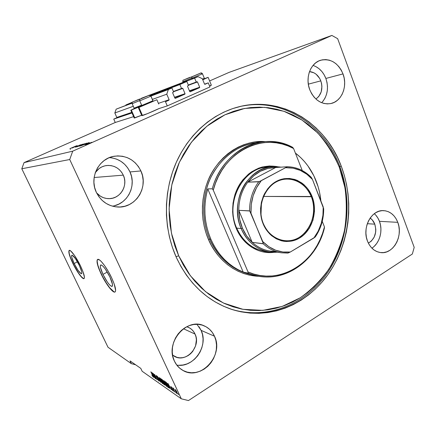 <?xml version="1.0" encoding="UTF-8"?>
<svg xmlns="http://www.w3.org/2000/svg" width="436" height="436" viewBox="0 0 436 436"><rect width="100%" height="100%" fill="white"/><g stroke="black" fill="none" stroke-linecap="round" stroke-linejoin="round"><path stroke-width="0.65" d="M167.271 105.91L165.484 101.73L168.972 100.193L165.484 101.73L167.271 105.91L159.085 108.52L167.271 105.91L209.95 86.944L167.271 105.91M131.999 112.973L113.752 119.099L115.262 122.478L133.612 116.635L115.262 122.478L24.056 162.623L72.719 151.161L331.878 35.441L229.058 72.392L209.607 80.949L229.058 72.392L331.878 35.441L337.655 38.679L414.2 247.381L412.347 254.008L188.461 400.559L181.3 398.804L69.727 159.516L21.8 168.759L107.997 347.236L131.35 363.668L107.997 347.236L21.8 168.759L69.727 159.516L72.719 151.161L24.056 162.623L21.8 168.759L24.056 162.623L115.262 122.478L113.752 119.099L131.999 112.973M131.879 112.695L113.752 119.099L116.684 117.818L116.815 117.437L131.737 112.384L116.815 117.437L116.684 117.818L131.879 112.695M169.13 99.724L168.972 100.193L169.13 99.724L166.77 94.192L152.377 99.397L166.77 94.192L168.372 89.516L150.943 96.073L171.92 87.979L150.856 95.915L171.92 87.979L173.626 91.996L172.798 92.356L173.626 91.996L171.92 87.979L168.372 89.516L166.77 94.192L169.13 99.724L158.421 103.348L169.13 99.724M133.302 106.291L114.832 112.968L116.815 117.437L114.832 112.968L133.302 106.291M132.043 103.185L116.172 109.158L114.832 112.968L116.172 109.158L132.043 103.185M132.054 103.005L116.172 109.158L132.054 103.005M172.64 92.824L172.798 92.356L172.64 92.824L174.907 98.165L172.64 92.824M175.348 98.367L174.907 98.165L175.348 98.367L184.88 94.154L174.673 97.62L184.88 94.154L175.348 98.367M185.038 93.691L184.88 94.154L185.038 93.691L182.798 88.383L173.517 91.74L182.798 88.383L185.038 93.691L174.525 97.277L185.038 93.691M182.362 88.176L182.798 88.383L182.362 88.176L173.408 91.484L181.545 88.535L179.861 84.535L150.605 95.609L179.861 84.535L181.545 88.535L182.362 88.176M132.163 102.591L125.851 104.978L125.993 105.289L125.851 104.978L132.468 102.16L125.851 104.978L132.163 102.591M150.295 95.386L186.831 81.51L179.861 84.535L186.831 81.51L188.499 85.494L187.693 85.848L188.499 85.494L186.831 81.51L150.295 95.386M187.535 86.312L187.693 85.848L187.535 86.312L189.753 91.609L187.535 86.312M190.189 91.811L189.753 91.609L190.189 91.811L199.53 87.685L189.551 91.119L199.53 87.685L190.189 91.811M199.683 87.227L199.53 87.685L199.683 87.227L197.492 81.957L188.406 85.276L197.492 81.957L199.683 87.227L189.404 90.781L199.683 87.227M197.067 81.755L197.492 81.957L197.067 81.755L188.303 85.02L196.265 82.104L194.614 78.137L149.761 95.233L198.037 76.654L149.177 95.304L198.037 76.654L202.299 78.693L204.544 84.11L202.299 78.693L198.037 76.654L194.614 78.137L196.265 82.104L197.077 81.75M144.158 97.37L141.874 98.242L144.158 97.37M140.425 99.021L148.469 95.571C149.27 94.885 150.093 95.059 150.949 96.094L149.068 95.37L140.37 99.054L148.251 95.658L141.313 98.307L149.107 95.337L150.9 96.133L152.9 100.771L152.644 101.512L151.951 101.877L142.605 105.752M204.964 84.311L204.544 84.11L204.964 84.311L208.266 82.856L204.56 84.153L208.266 82.856L209.95 86.944L208.266 82.856L204.964 84.311M74.153 263.513L77.423 261.818L74.153 263.513L71.771 257.295L71.624 255.572L72.251 255.191L75.379 258.553L79.336 265.47C81.51 270.167 82.273 272.92 81.625 273.726C80.011 273.514 77.521 270.107 74.153 263.513C71.967 258.815 71.199 256.046 71.847 255.202C73.439 255.392 75.935 258.815 79.336 265.47L81.723 271.775L81.821 273.432L81.14 273.715L78.006 270.266L74.153 263.513M102.951 274.386L107.278 272.069L102.951 274.386L100.394 267.263L100.394 265.322L101.305 264.946L103.01 266.211L105.25 268.952L109.91 277.018C112.281 282.245 113.033 285.357 112.172 286.348C110.014 286.212 106.94 282.228 102.951 274.386C100.553 269.143 99.795 266.004 100.667 264.968C102.787 265.077 105.872 269.094 109.91 277.018L112.461 284.25L112.39 286.092L111.403 286.338L109.676 284.97L107.469 282.223L102.951 274.386M97.697 259.404C96.421 261.044 97.588 265.824 101.212 273.732L101.054 273.813C97.402 265.84 96.242 261.06 97.566 259.469C99.386 257.861 106.858 267.502 111.632 277.819L114.199 284.005L115.616 290.529L115.366 291.624L114.766 292.093L113.845 291.935L109.594 287.951L104.313 280.037L99.681 270.751L97.168 263.028L97.135 260.052L97.648 259.425L99.648 260.052L101.07 261.306L104.487 265.47L108.21 271.285L111.632 277.819C115.224 285.76 116.368 290.48 115.06 291.973C113.147 293.586 105.73 283.863 101.054 273.813L101.212 273.732C105.774 283.525 112.979 293.096 115.077 291.957L114.93 292.006M69.291 250.389C68.381 251.774 69.569 255.987 72.856 263.022L72.714 263.099C69.379 255.954 68.207 251.73 69.193 250.433C70.528 249.283 76.474 257.371 80.584 266.074L82.9 271.437L84.437 277.187L83.963 278.642L83.292 278.566L79.946 275.263L75.542 268.483L71.488 260.428L69.09 253.676L68.844 251.032L69.166 250.449L70.654 250.918L74.534 255.485L80.584 266.074C83.881 273.209 85.042 277.383 84.061 278.599C82.66 279.748 76.752 271.606 72.714 263.099L72.856 263.022C76.796 271.323 82.54 279.329 84.094 278.571M123.295 175.141C128.467 185.589 120.064 199.219 108.597 198.647C103.85 198.478 99.855 196.571 96.607 192.919L100.525 196.276L103.408 197.677L106.493 198.467L109.649 198.625L112.766 198.146L115.725 197.05L118.407 195.388L120.712 193.224L122.565 190.636L123.889 187.725L124.642 184.602L124.794 181.387L124.342 178.193L123.295 175.141L94.138 177.517L123.295 175.141L121.704 172.345L119.611 169.915L117.104 167.936L114.27 166.492L111.218 165.642L108.063 165.413L104.923 165.827L101.926 166.868L99.185 168.498L95.337 172.558C98.078 168.601 101.773 166.263 106.422 165.549C114.074 164.999 119.698 168.192 123.295 175.141M320.803 80.867C323.147 88.715 321.517 94.77 315.915 99.032L318.798 96.47L321.212 91.86L321.915 86.388L321.583 83.581L320.803 80.867L308.317 84.153L320.803 80.867L319.61 78.344L316.155 74.256L314.029 72.845L309.516 71.58C314.688 72.147 318.449 75.243 320.803 80.867M176.782 365.074C193.54 368.311 208.92 345.862 201.105 330.363L214.49 336.232C224.322 355.465 200.135 381.751 182.379 370.099C178.902 368.006 176.248 365.014 174.416 361.128L172.918 356.779L172.264 352.103L172.487 347.279L173.583 342.511L175.495 337.982L178.15 333.878L181.441 330.357L185.229 327.561L189.36 325.583L193.677 324.498L198.009 324.34L202.19 325.109L206.059 326.766L209.476 329.245L212.321 332.439L214.49 336.232L215.902 340.478L216.512 345.023L216.3 349.694L215.264 354.326L213.455 358.746L210.926 362.79L207.77 366.305L204.103 369.161L200.059 371.238L195.786 372.458L191.442 372.758L187.208 372.126L183.234 370.578L179.686 368.164L176.705 364.97L174.416 361.128C164.803 342.642 186.597 317.217 203.955 325.741C208.713 327.79 212.228 331.289 214.49 336.232L201.105 330.363L196.941 324.291M371.892 248.144C379.642 243.315 383.151 230.72 379.445 221.325L397.79 222.344C403.431 236.127 393.13 254.591 380.601 252.575C374.649 251.659 370.284 247.855 367.499 241.163L366.387 237.271L365.913 233.156L366.098 228.982L366.932 224.911L368.382 221.112L370.393 217.728L372.873 214.894L375.734 212.724L378.851 211.291L382.11 210.648L385.375 210.811L388.525 211.776L391.446 213.493L394.024 215.891L396.166 218.883L397.79 222.344L398.847 226.153L399.294 230.164L399.12 234.225L398.324 238.198L396.94 241.925L395.016 245.266L392.618 248.106L389.839 250.324L386.776 251.839L383.549 252.586L380.279 252.531L377.086 251.67L374.099 250.03L371.439 247.67L369.21 244.672L367.499 241.163C361.853 227.712 371.499 209.596 383.484 210.621C390.078 211.166 394.847 215.073 397.79 222.344L379.445 221.325C378.268 218.229 376.562 215.678 374.328 213.673M321.681 102.727C327.54 96.056 328.94 87.968 325.872 78.447L343.001 73.902C347.901 86.317 341.611 101.67 330.646 103.594C321.43 104.744 314.481 100.16 309.8 89.838L308.574 85.598L308.045 81.205L308.241 76.834L309.151 72.654L310.743 68.839L312.944 65.531L315.669 62.871L318.803 60.947L322.22 59.841L325.796 59.585L329.376 60.179L332.832 61.596L336.036 63.776L338.859 66.632L341.214 70.049L343.001 73.902L344.162 78.039L344.658 82.317L344.467 86.568L343.601 90.639L342.091 94.383L339.987 97.659L337.366 100.335L334.319 102.318L330.968 103.528L327.425 103.904L323.839 103.43L320.335 102.117L317.054 100.013L314.133 97.19L311.68 93.751L309.8 89.838C304.96 77.93 310.487 63.035 320.634 60.244C330.613 58.261 338.069 62.811 343.001 73.902L325.872 78.447C323.223 71.809 318.945 67.471 313.032 65.427M112.412 206.163C127.497 204.135 136.73 185.845 129.999 171.942L140.899 170.934C148.889 187.273 135.454 208.517 117.556 207.002C107.981 206.157 100.907 201.269 96.329 192.331L94.645 187.535L93.914 182.488L94.154 177.403L95.364 172.476L97.49 167.915L100.449 163.892L104.106 160.573L108.324 158.077L112.924 156.502L117.731 155.892L122.549 156.273L127.198 157.614L131.509 159.854L135.313 162.906L138.484 166.645L140.899 170.934L142.474 175.61L143.161 180.493L142.926 185.42L141.787 190.194L139.782 194.652L136.975 198.62L133.476 201.955L129.399 204.528L124.903 206.228L120.145 206.991L115.317 206.778L110.591 205.585L106.166 203.449L102.209 200.451L98.885 196.696L96.329 192.331C89.015 177.703 98.809 158.328 114.254 156.235C126.342 155.009 135.225 159.908 140.899 170.934L129.999 171.942C125.737 163.282 118.881 158.502 109.42 157.603M208.119 77.336L204.141 78.802L208.065 77.379L202.767 79.826L208.119 77.336L211.351 85.189L209.618 86.137L211.351 85.189M130.789 110.226L134.637 108.384L130.8 110.221L131.35 110.085L130.8 110.221L134.223 118.031L134.8 117.922L131.35 110.085L142.152 105.643L131.35 110.085L134.8 117.922L141.673 115.24L134.457 117.845M138.332 107.605L141.847 115.644L142.479 115.529L138.942 107.436L156.862 99.713L138.942 107.436L142.479 115.529C144.85 114.832 155.663 110.27 159.085 108.52L147.444 113.643L142.065 115.469M341.295 166.258C354.746 201.917 349.372 245.016 327.3 275.454C305.222 305.761 266.87 320.885 231.287 309.249C207.067 300.878 188.712 283.525 176.226 257.185L172.362 247.267L169.419 236.906L167.435 226.219L166.438 215.33L166.448 204.359L167.462 193.442L169.468 182.7L172.433 172.264L176.324 162.252L181.087 152.769L186.657 143.929L192.968 135.819L199.933 128.522L207.471 122.102L215.493 116.619L223.897 112.123L232.601 108.629L241.495 106.171L250.487 104.744L259.496 104.34L268.429 104.951L277.198 106.553L285.722 109.098L293.935 112.559L301.761 116.881L309.146 122.009L316.024 127.89L322.351 134.457L328.079 141.645L333.164 149.39L337.578 157.619L341.295 166.258L344.287 175.234L346.533 184.477L348.026 193.911L348.756 203.459L348.718 213.046L347.912 222.605L346.342 232.05L344.02 241.315L340.963 250.319L337.186 258.995L332.717 267.268L327.578 275.067L321.812 282.321L315.457 288.959L308.563 294.927L301.167 300.148L293.335 304.579L285.133 308.159L276.62 310.835L267.873 312.574L258.973 313.337L250.002 313.097L241.043 311.833L232.192 309.544L223.537 306.23L215.177 301.908L207.198 296.6L199.699 290.349L192.772 283.215L186.499 275.252L180.962 266.549L176.226 257.185C163.478 228.546 163.249 192.892 175.692 163.702C188.243 134.539 212.441 113.469 238.846 106.793C282.097 95.522 325.85 123.748 341.295 166.258L339.737 166.35L341.295 166.258M374.802 224.164C377.075 232.655 374.933 238.983 368.371 243.146L371.347 241.092L374.235 237.042L375.696 231.985L375.81 229.309L374.802 224.164L367.314 223.701L374.802 224.164C373.777 221.515 372.23 219.482 370.148 218.076L372.273 219.929L374.802 224.164M186.902 326.798L189.458 327.877L191.72 329.496L193.606 331.583L195.045 334.069C201.492 346.565 185.84 363.526 174.209 356.217L172.585 355.127L177.06 357.389L179.839 357.831L182.695 357.662L185.507 356.899L188.178 355.569L190.603 353.721L192.69 351.443L195.568 345.922L196.391 339.829L195.987 336.854L195.045 334.069L183.447 328.739L195.045 334.069C193.6 330.951 191.382 328.711 188.39 327.343L186.701 326.738M135.601 364.774L131.35 363.668L130.032 360.899L140.784 368.382L142.158 371.27L181.3 398.804L142.158 371.27L140.784 368.382L130.032 360.899L131.35 363.668L135.601 364.774M76.9 145.935L71.984 148.087L76.9 145.935M76.567 146.605L80.529 144.768L76.567 146.605M82.317 144.305L75.526 147.194L82.317 144.305M76.949 146.845L83.303 144.054L76.949 146.845M79.804 146.12L86.252 143.286L79.804 146.12M84.35 144.594L89.151 142.534L84.35 144.594M89.609 143.444L88.486 143.907L89.609 143.444M210.348 85.429L210.997 85.227M90.606 142.91L87.527 144.158L90.606 142.91M87.778 143.913L86.671 144.37L87.778 143.913M88.492 143.444L85.892 144.567L88.492 143.444M86.442 144.251L85.342 144.703L86.442 144.251M86.459 144.153L89.364 142.795L86.459 144.153M85.173 144.136L80.813 145.853L87.026 143.084L80.813 145.853L85.173 144.136M80.785 145.51L84.715 143.7L80.785 145.51M72.703 147.57L77.221 145.629L72.703 147.57M70.022 148.6L76.365 145.847L70.022 148.6M153.897 374.644L155.903 378.9L153.15 373.396L156.344 378.475L154.551 374.355L157.085 379.723L153.897 374.644L157.085 379.723L154.551 374.355L156.344 378.475L153.15 373.396L155.903 378.9L153.897 374.644M158.949 380.012L159.205 381.189L157.968 379.86L157.369 378.748L158.59 380.377L158.895 380.53L158.813 380.061L156.677 377.135L156.115 375.434L157.429 376.933L157.576 377.516L156.497 376.088L156.682 376.873L158.949 380.012L156.611 376.726L156.633 376.154L157.778 377.609L156.088 375.445L156.371 376.551L158.726 379.865L158.704 380.475L157.369 378.748L158.982 381.091L159.276 380.901L158.982 381.091L158.949 380.012M158.949 377.353L160.791 382.301L157.309 376.23L160.355 381.571L158.949 377.353L160.355 381.571L157.309 376.23L160.791 382.301L158.949 377.353M162.639 383.636L160.949 381.287L159.729 378.475L159.81 377.936L160.366 378.366L161.996 380.96L162.89 383.102L162.922 383.691L162.639 383.636L162.928 383.277L162.241 381.467L159.734 377.952L160.437 380.268L161.549 382.301L162.639 383.636L162.955 383.435L162.639 383.636M166.557 386.361L164.835 383.974L163.604 381.124L163.696 380.584L164.268 381.026L165.925 383.664L166.825 385.827L166.852 386.427L166.557 386.361L166.863 386.007L166.171 384.176L163.614 380.601L164.318 382.944L165.446 385.004L166.557 386.361L166.89 386.154L166.557 386.361M169.282 387.081L167.735 383.348L171.408 389.691L170.138 387.675L169.282 387.081L170.138 387.675L171.408 389.691L167.985 383.517L169.588 388.422L169.282 387.081L169.615 386.868L169.282 387.081M178.117 393.801L178.498 394.624L178.117 393.801M176.863 392.046L177.414 393.795L176.52 393.016L174.912 389.386L176.863 392.046L174.929 389.37L175.446 391.092L177.174 393.752L177.436 393.583L177.174 393.752L176.863 392.046M175.637 392.084L176.019 392.901L175.637 392.084M173.986 390.035L174.727 392.002L172.792 387.855L173.365 388.699L173.277 388.149L173.681 388.569L173.986 390.035L173.681 388.569L173.256 388.154L173.365 388.699L172.792 387.855L174.727 392.002L173.986 390.035M173.855 390.847L174.237 391.659L173.855 390.847M172.994 389.948L173.201 390.934L172.4 390.187L171.762 389.092L172.661 390.209L172.781 389.866L171.255 387.893L170.803 386.487L171.702 387.381L172.133 388.154L171.277 387.168L171.185 387.446L172.994 389.948L170.754 386.503L172.781 389.866L172.743 390.269L171.762 389.092L172.999 390.847L172.994 389.948M168.1 385.484L168.874 387.702L167.789 387.173L165.173 381.598L166.519 382.704L168.1 385.484L166.28 382.427L165.173 381.598L167.789 387.173L168.503 387.669L168.857 387.441L168.503 387.669L168.841 387.773L168.1 385.484M164.508 383.8L164.879 385.015L163.832 384.416L161.249 378.917L162.59 380.067L164.508 383.8L163.266 381.244L161.249 378.917L163.832 384.416L164.868 385.032L164.508 383.8M153.472 376.143L151.979 372.595L155.418 378.562L153.472 376.143L155.418 378.562L152.197 372.747L153.794 377.434L153.472 376.143L153.788 375.946L153.472 376.143M153.112 377.004L151.87 375.036L152.867 376.148L150.84 371.821L153.243 376.709L151.063 371.973L152.867 376.148L151.87 375.036L153.112 377.004M331.878 35.441L72.719 151.161L69.727 159.516L181.3 398.804L188.461 400.559L412.347 254.008L414.2 247.381L337.655 38.679L331.878 35.441M175.588 391.005L175.305 389.991L175.61 389.893L176.754 391.811L176.902 393.158L175.713 391.277L176.929 393.179L176.051 390.82L175.332 389.98L175.594 391.021M173.642 388.52L173.365 388.699L173.642 388.52M169.054 386.481L168.231 383.958L169.855 386.89L169.054 386.481L169.746 386.955L168.133 384.018L169.054 386.481M168.116 386.961L167.789 387.173L168.116 386.961M167.735 386.694L165.729 382.421L166.056 382.214L165.729 382.421L166.699 382.955L168.547 386.498L168.46 387.097L167.735 386.694L168.481 387.026L167.778 385.157L166.721 383.277L165.729 382.421L167.735 386.694M164.568 383.124L163.985 381.271L164.405 381.189L166.045 383.909L166.454 385.767L164.568 383.124L166.476 385.74L164.808 382.012L163.947 381.364L164.568 383.124M164.159 384.214L163.832 384.416L164.159 384.214M162.563 381.375L161.794 379.729L162.116 379.527L161.794 379.729L162.426 379.849L162.187 380.001L163.189 381.086L163.238 381.773L162.563 381.375L163.211 381.783L163.124 381.287L161.794 379.729L162.563 381.375M163.773 383.947L162.868 382.018L163.446 381.653L162.868 382.018L163.56 382.176L163.315 382.328L164.394 383.555L164.465 384.378L163.773 383.947L164.699 384.23L162.868 382.018L163.773 383.947M160.677 380.443L160.099 378.612L160.508 378.53L162.116 381.206L162.53 383.042L160.677 380.443L162.552 383.015L160.9 379.336L160.061 378.704L160.677 380.443M153.254 375.576L152.436 373.172L153.963 375.936L153.254 375.576L153.864 375.995L152.349 373.227L153.254 375.576M138.942 107.436L142.283 105.692L138.942 107.436M89.691 143.15L91.805 142.283L89.691 143.15M85.145 144.251L88.41 142.845L85.145 144.251M81.723 145.482L86.949 143.253L81.723 145.482M82.377 144.877L85.505 143.608L82.377 144.877M81.69 144.943L83.963 144.022L81.69 144.943M78.818 146.218L81.423 145.155L78.818 146.218M79.494 145.619L82.568 144.37L79.494 145.619M73.45 147.248L76.534 145.946L73.45 147.248M114.603 205.699L118.93 204.07L122.854 201.612L126.227 198.424L128.925 194.63L130.86 190.369L131.955 185.796L132.179 181.087L131.519 176.411L129.999 171.942L127.672 167.844L124.62 164.268L120.952 161.353L116.804 159.216L112.325 157.941M322.945 101.316L324.994 98.16L326.466 94.552L327.311 90.628L327.49 86.541L327.005 82.426L325.872 78.447L324.128 74.752L321.839 71.471L319.081 68.735L315.958 66.648M374.393 246.149L376.737 243.419L378.617 240.192L379.974 236.606L380.748 232.78L380.917 228.862L380.481 224.992L379.445 221.325L377.849 217.984L375.756 215.101M178.825 365.27L183.022 365.003L187.153 363.858L191.066 361.885L194.614 359.166L197.666 355.814L200.108 351.95L201.863 347.715L202.86 343.279L203.067 338.799L202.473 334.439L201.105 330.363L199.007 326.717M68.986 250.956L69.231 253.605L70.594 257.84L74.218 265.742L78.665 273.225L81.39 276.762L83.434 278.49M97.299 259.965L97.141 261.186L97.86 265.17L99.839 270.663L102.771 276.86L106.242 282.882L109.752 287.864L114.009 291.848M139.564 99.07L134.332 101.283L139.564 99.07M132.909 101.871L141.994 98.307L132.909 101.871M132.795 101.931C132.288 101.975 132.075 102.564 132.163 103.692L139.667 100.596L132.233 103.643M132.163 103.692L134.125 108.177L141.613 105.131L134.201 108.123M134.125 108.177L134.888 108.488L142.005 105.583L134.953 108.433M135.405 100.863L134.909 101.065L135.405 100.863M137.961 99.779L137.476 99.899L137.961 99.779M189.911 77.346L184.924 79.439L189.911 77.346M183.512 80.033L192.412 76.562L183.512 80.033M183.273 80.164C182.924 80.071 182.771 80.606 182.815 81.772L191.589 78.126L182.831 81.755M185.763 79.118L185.387 79.27L185.763 79.118M188.248 78.071L187.758 78.197L188.248 78.071M198.974 73.815L193.846 75.968L198.974 73.815M192.238 76.654L200.386 73.166C201.11 72.687 201.814 72.894 202.484 73.793L200.718 73.057L192.39 76.578L200.691 73.057L192.053 76.785L200.718 73.057L202.478 73.798L204.337 78.306L204.037 79.063L202.718 79.706L204.037 79.063L204.331 78.289M202.478 73.798L191.666 78.371L202.478 73.798L204.337 78.306L202.506 79.183L204.337 78.306L204.037 79.058M194.696 75.641L194.303 75.799L194.696 75.641M197.257 74.567L196.729 74.698L197.257 74.567M147.373 96.094L141.989 98.367L147.373 96.094M152.644 101.512L152.949 100.727L150.949 96.094M140.381 99.048C139.901 99.026 139.694 99.626 139.749 100.852L141.765 105.479L142.55 105.801L152.6 101.544L152.9 100.771L141.765 105.485L152.9 100.771L150.9 96.133L139.814 100.809M139.754 100.858L150.9 96.133M143.084 97.936L142.567 98.149L143.084 97.936M145.722 96.825L145.199 96.956L145.722 96.825M264.614 251.223C252.035 248.983 242.721 241.277 236.677 228.115L236.345 228.589L238.16 232.383L242.727 239.222L245.424 242.198L251.518 247.119L258.314 250.531L261.889 251.632L269.214 252.58L274.031 252.297C258.962 254.526 243.043 244.852 236.345 228.589L236.677 228.115C243.234 242.187 253.3 249.975 266.881 251.479M261.546 141.978C272.462 140.534 282.811 142.31 292.594 147.303C263.448 130.914 222.507 150.077 212.288 188.804L213.269 190.123C222.987 150.916 264.489 131.459 293.586 148.518L302.262 170.552L293.586 148.518L288.022 145.935L282.223 144.027L276.255 142.823L270.173 142.349L264.047 142.616L257.943 143.635L251.937 145.401L246.095 147.908L240.487 151.129L235.189 155.036L230.263 159.598L225.772 164.754L221.777 170.454L218.332 176.635L215.482 183.218L213.269 190.123L248.046 272.01L248.122 273.165C279.765 286.583 316.056 263.284 324.4 228.093C316.661 259.921 286.283 282.697 256.575 275.786L243.206 272.08C228.846 266.069 218.065 255.12 210.861 239.233L209.634 239.064L210.861 239.233C204.113 223.014 203.072 206.228 207.738 188.881L212.288 188.804C219.243 163.565 239.642 144.817 261.546 141.978L255.12 142.877C235.969 146.18 221.248 157.625 210.953 177.207C201.868 196.107 201.361 219.891 209.634 239.064L208.441 239.44C202.991 226.9 198.762 206.059 207.389 182.297C215.798 158.377 241.517 139.433 264.963 141.602L255.207 141.929L249.452 142.997L243.789 144.725L238.274 147.101L232.966 150.104L227.93 153.706L223.21 157.887L218.861 162.606L214.937 167.811L211.482 173.457L208.539 179.479L206.135 185.823L204.304 192.418L203.067 199.192L202.44 206.075L202.429 212.986L203.034 219.848L204.25 226.595L206.059 233.151L208.441 239.44L211.362 245.403L214.795 250.967L218.698 256.09L223.019 260.717L227.712 264.799L232.726 268.304L238.012 271.197L243.501 273.465L249.141 275.089L259.649 276.359C231.385 275.399 214.474 254.232 208.441 239.44L209.634 239.064C215.101 251.954 227.766 269.137 250.226 274.369L253.207 274.931M175.997 256.662L178.695 255.828L171.441 233.178L169.086 209.057L171.8 184.924L179.398 162.219L191.36 142.283L206.887 126.2L224.987 114.772L244.585 108.444L264.592 107.343L283.978 111.305L301.837 119.927L317.397 132.626C326.466 142.855 333.785 154.42 339.35 167.326L339.737 166.35C324.406 124.255 281.215 96.193 238.307 106.929C281.22 96.193 324.411 124.255 339.737 166.35C353.138 201.841 347.814 244.732 325.861 275.051C303.908 305.244 265.747 320.367 230.29 308.911C265.747 320.367 303.908 305.244 325.861 275.051C347.814 244.732 353.138 201.841 339.737 166.35L339.35 167.326L342.271 176.079L344.467 185.087L345.922 194.287L346.636 203.596L346.598 212.948L345.813 222.267L344.282 231.478L342.015 240.509L339.028 249.283L335.339 257.741L330.973 265.797L325.965 273.394L320.34 280.457L314.138 286.921L307.407 292.72L300.202 297.799L292.567 302.099L284.572 305.571L276.282 308.165L267.764 309.838L259.098 310.563L250.368 310.312L241.653 309.064L233.047 306.819L224.633 303.581L216.507 299.358L208.757 294.186L201.476 288.098L194.75 281.144L188.657 273.399L183.284 264.93L178.695 255.828L174.945 246.187L172.089 236.116L170.165 225.734L169.201 215.15L169.212 204.489L170.193 193.884L172.138 183.447L175.016 173.305L178.793 163.571L183.409 154.355L188.821 145.755L194.941 137.863L201.71 130.756L209.029 124.505L216.817 119.164L224.987 114.772L233.445 111.36L242.094 108.951L250.847 107.539L259.611 107.136L268.304 107.714L276.838 109.251L285.149 111.714L293.15 115.071L300.78 119.262L307.98 124.249L314.688 129.966L320.858 136.359L326.444 143.357L331.409 150.894L335.72 158.911L339.35 167.326L344.958 187.698C346.854 201.863 346.718 216.016 344.544 230.17C341.225 244.056 336.009 257.038 328.908 269.116C320.809 280.424 311.239 289.989 300.202 297.799L282.234 306.404L262.826 310.372L242.896 309.304L223.45 303.036L205.574 291.684L190.33 275.688L178.695 255.828L175.997 256.662M295.368 153.047C304.682 160.214 311.626 169.577 316.193 181.131C318.656 187.475 320.22 194.091 320.891 200.991L319.555 192.363L318.095 186.663L313.86 175.812L307.974 165.985L304.459 161.56L300.6 157.505L295.368 153.047M255.12 142.877C232.851 145.668 212.795 166.225 206.855 187.758C200.718 209.318 204.653 227.516 209.634 239.064C218.572 258.237 232.105 270.004 250.226 274.369L256.166 275.694M248.046 272.01L253.937 274.113L259.965 275.476L266.069 276.092L272.173 275.961L278.206 275.094L284.114 273.519L289.831 271.252L295.292 268.331L300.453 264.794L305.26 260.684L309.664 256.052L313.631 250.945L317.119 245.419L320.1 239.533L322.553 233.347L324.449 226.927L322.253 221.357L324.449 226.927C316.536 262.532 279.716 286.158 248.046 272.01L213.269 190.123L212.288 188.804L207.738 188.881L206.244 195.137L205.285 201.536L204.865 208.005L204.996 214.485L205.667 220.905L206.882 227.216L208.621 233.342L210.861 239.233L213.585 244.836L216.763 250.09L220.354 254.956L224.333 259.387L228.649 263.344L233.265 266.794L238.132 269.715L243.206 272.08L207.738 188.881L243.206 272.08L248.122 273.165L248.046 272.01M236.345 228.589L234.868 224.595L232.998 216.169L232.628 211.825L233.026 203.1L234.933 194.636L236.426 190.608L240.41 183.175L242.857 179.839L248.531 174.111L251.697 171.762L258.521 168.225L262.107 167.053L269.448 165.969L277.4 166.683C262.794 164.219 250.531 169.615 240.612 182.875C231.93 195.71 230.203 214.065 236.345 228.589M293.586 148.518L292.594 147.303L293.586 148.518M324.4 228.093L324.449 226.927L324.4 228.093M270.211 166.928C244.498 165.478 224.218 201.236 236.677 228.115C224.753 202.282 242.95 167.631 267.737 167.015L272.522 166.672L280.866 167.146C266.576 165.086 254.662 170.607 245.125 183.714C236.775 196.396 235.173 214.332 241.168 228.557L242.405 228.164C240.067 222.556 238.857 216.616 238.781 210.348C238.824 199.693 241.817 190.298 247.762 182.166C255.36 172.525 264.663 167.642 275.672 167.506L267.906 168.416L260.428 171.244L253.599 175.893L247.762 182.166L275.672 167.506L287.302 166.754L259.333 181.61L247.762 182.166L275.672 167.506L287.302 166.754L261.235 180.711L256.537 187.698L253.163 195.682L251.278 204.31L250.973 213.188L263.349 243.719L252.199 242.345L238.781 210.348L239.74 219.504L242.405 228.164L246.629 235.903L252.199 242.345C248.04 238.476 244.776 233.751 242.405 228.164L241.168 228.557C229.129 202.391 247.506 167.288 272.522 166.672M263.355 223.657C269.541 238.857 286.376 245.108 298.894 237.566C311.511 230.241 317.163 211.356 311.315 196.729L312.078 196.483C318.04 211.395 312.28 230.649 299.423 238.121C286.665 245.817 269.492 239.457 263.175 223.946L263.355 223.657C254.684 204.484 268.369 178.864 286.621 179.011C297.995 179.218 306.23 185.126 311.315 196.729C320.16 217.008 304.214 243.779 284.337 240.743C274.854 239.331 267.857 233.636 263.355 223.657L263.175 223.946L262.129 221.052L261.338 218.044L260.554 208.648L261.377 202.402L263.246 196.456L264.548 193.677L267.818 188.635L271.862 184.455L274.124 182.739L276.511 181.289L281.569 179.25L284.19 178.678L289.493 178.449L294.692 179.43L297.199 180.357L301.892 183.038L304.045 184.76L307.849 188.892L312.078 196.483L313.778 202.2L314.492 211.231L312.977 220.153L309.342 228.251L303.876 234.846L299.423 238.121L297.009 239.369L291.924 241.032L286.654 241.511L284.005 241.293L281.389 240.776L276.348 238.841L271.726 235.767L269.628 233.838L265.982 229.282L263.175 223.946C256.662 208.55 263.11 188.265 276.511 181.289C289.82 174.084 306.312 181.474 312.078 196.483L263.54 196.434L311.315 196.729C305.652 182.008 289.471 174.765 276.424 181.839C263.284 188.684 256.973 208.561 263.355 223.657M260.995 214.528L261.437 203.263L260.995 214.528M236.677 228.115L241.168 228.557L236.677 228.115M277.149 252.15L269.361 251.948C256.668 249.686 247.272 241.887 241.168 228.557C247.599 244.198 262.63 253.741 277.149 252.15M275.721 251.398C267.001 251.616 259.164 248.596 252.199 242.345L238.781 210.348L249.741 210.98L262.788 241.609L268.849 246.716L275.666 250.22L282.926 252.003L290.327 252.013L315.212 237.031M323.686 208.784L312.459 179.447L311.042 177.229M287.923 253.087L290.327 252.013L313.838 238.051L315.157 236.89C320.705 228.693 323.49 219.428 323.523 209.095L323.212 206.915L312.459 179.447L306.781 174.198L300.273 170.383L293.183 168.182L285.809 167.702C296.197 167.391 305.08 171.304 312.459 179.447L311.271 177.343M313.838 238.051L318.155 231.205L321.218 223.526L322.923 215.324L323.212 206.915C323.654 218.676 320.531 229.058 313.838 238.051M247.762 182.166C241.817 190.298 238.824 199.693 238.781 210.348L249.528 210.85C249.572 199.862 252.635 190.178 258.717 181.796L247.762 182.166M252.199 242.345C257.496 247.168 263.453 250.084 270.08 251.087L281.503 252.804C274.74 251.779 268.652 248.782 263.235 243.817L252.199 242.345M287.869 253.087L290.327 252.013C279.961 253.065 270.783 249.594 262.788 241.609L263.235 243.817C268.636 248.771 274.707 251.763 281.454 252.793L287.869 253.087M249.528 210.85L250.973 213.188C250.498 200.685 253.921 189.862 261.235 180.711L258.717 181.796C252.635 190.178 249.572 199.862 249.528 210.85M117.268 206.98L117.556 207.002M156.862 99.719L158.704 104.002M230.562 309.004L231.287 309.249M164.001 381.26L164.307 381.069M166.454 385.767L166.748 385.582M160.116 378.601L160.41 378.415M162.53 383.042L162.819 382.863M156.464 376.094L156.742 375.914M69.967 148.605L70.365 149.472M142.071 98.274L132.827 101.91M192.429 76.551L183.382 80.099M182.815 81.777L183.066 82.371M202.484 73.793L204.348 78.3M192.069 76.774L191.666 78.371L191.922 78.987M264.38 251.191L269.361 251.948M287.94 253.087L281.503 252.804M323.686 208.68C323.741 219.248 320.907 228.715 315.184 237.075M287.259 166.71C296.518 166.961 304.557 170.536 311.369 177.441"/></g></svg>
